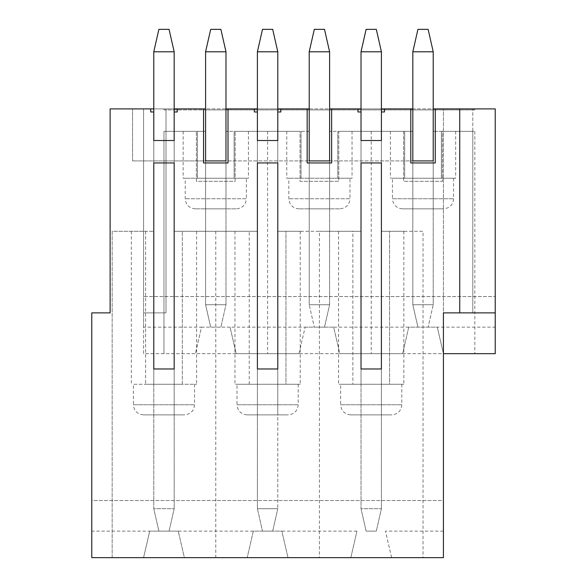<?xml version="1.0" encoding="UTF-8"?>
<svg xmlns="http://www.w3.org/2000/svg" width="587" height="587" viewBox="0 0 587 587"><rect width="100%" height="100%" fill="white"/><g stroke="black" fill="none" stroke-linecap="round" stroke-linejoin="round"><path stroke-width="0.44" stroke-dasharray="2.94 2.2" d="M153.779 111.963L153.779 162.951L153.779 140.52L174.17 140.52L174.17 162.951L174.17 111.963L174.17 414.87L153.779 414.87L174.17 414.87L174.17 368.974L174.17 508.694L174.17 51.788L169.071 29.35L158.879 29.35L153.779 51.788L153.779 508.694L158.879 531.132L153.779 508.694L174.17 508.694L153.779 508.694L153.779 111.963L150.72 111.963L150.72 108.903M153.779 51.788L174.17 51.788M169.071 531.132L158.879 531.132L169.071 531.132L174.17 508.694L169.071 531.132M254.34 108.903L254.34 111.963L257.399 111.963L257.399 162.951L257.399 140.52L277.79 140.52L277.79 162.951L277.79 111.963L277.79 414.87L257.399 414.87L277.79 414.87L277.79 368.974L277.79 508.694L277.79 51.788L272.691 29.35L262.499 29.35L257.399 51.788L257.399 508.694L262.499 531.132L257.399 508.694L277.79 508.694L257.399 508.694L257.399 368.974L277.79 368.974M257.399 51.788L277.79 51.788M272.691 531.132L262.499 531.132L272.691 531.132L277.79 508.694L272.691 531.132M361.02 111.963L361.02 162.951L361.02 140.52L381.411 140.52L381.411 162.951L381.411 111.963L381.411 414.87L361.02 414.87L381.411 414.87L381.411 368.974L381.411 508.694L381.411 51.788L376.311 29.35L366.119 29.35L361.02 51.788L361.02 508.694L366.119 531.132L361.02 508.694L381.411 508.694L361.02 508.694L361.02 111.963L357.96 111.963L357.96 108.903M361.02 51.788L381.411 51.788M376.311 531.132L366.119 531.132L376.311 531.132L381.411 508.694L376.311 531.132M205.589 108.903L205.589 109.923L163.971 109.923L163.971 108.903L205.589 108.903L205.589 160.919L132.559 160.919L205.589 160.919L205.589 108.903L205.589 160.919L205.589 108.903L132.559 108.903L205.589 108.903L205.589 304.719L210.689 327.157L205.589 304.719L225.98 304.719L225.98 51.788L220.881 29.35L210.689 29.35L205.589 51.788L205.589 304.719L225.98 304.719L220.881 327.157L210.689 327.157L220.881 327.157L225.98 304.719L225.98 108.903L309.21 108.903L309.21 304.719L314.309 327.157L309.21 304.719L329.601 304.719L329.601 51.788L324.501 29.35L314.309 29.35L309.21 51.788L309.21 304.719L329.601 304.719L324.501 327.157L314.309 327.157L324.501 327.157L329.601 304.719L329.601 108.903L412.83 108.903L412.83 304.719L417.929 327.157L412.83 304.719L433.221 304.719L433.221 51.788L428.121 29.35L417.929 29.35L412.83 51.788L412.83 304.719L433.221 304.719L428.121 327.157L417.929 327.157L428.121 327.157L433.221 304.719L433.221 108.903L472.799 108.903L433.221 108.903L433.221 208.847L412.83 208.847L433.221 208.847L433.221 160.919L412.83 160.919L412.83 108.903L329.601 108.903L329.601 160.919L329.601 108.903L412.83 108.903L329.601 108.903L329.601 160.919L412.83 160.919L329.601 160.919L329.601 108.903L329.601 208.847L309.21 208.847L329.601 208.847L329.601 160.919L309.21 160.919L309.21 108.903L225.98 108.903L309.21 108.903L225.98 108.903L225.98 160.919L225.98 108.903L225.98 160.919L309.21 160.919L225.98 160.919L225.98 108.903L309.21 108.903L309.21 160.919L309.21 108.903L309.21 160.919L329.601 160.919M205.589 51.788L225.98 51.788M309.21 51.788L329.601 51.788M412.83 51.788L433.221 51.788M495.23 327.157L495.23 108.903L143.58 108.903L143.58 353.675L474.839 353.675L443.42 353.675L437.3 327.157L443.42 353.675L495.23 353.675L495.23 327.157L408.75 327.157L402.631 353.675L339.8 353.675L333.68 327.157L230.06 327.157L236.179 353.675L299.01 353.675L236.179 353.675L230.06 327.157L201.51 327.157L195.39 353.675L201.51 327.157L143.58 327.157L143.58 353.675L443.42 353.675M319.409 231.285L352.86 231.285L352.86 384.272L352.86 231.285L338.582 231.285L361.02 231.285L361.02 384.272L361.02 231.285L277.79 231.285L300.228 231.285L285.95 231.285L285.95 384.272L234.961 384.272L300.228 384.272L285.95 384.272L285.95 231.285L319.409 231.285L319.409 557.65L423.029 557.65L423.029 231.285L381.411 231.285L403.849 231.285L389.57 231.285L389.57 384.272L338.582 384.272L403.849 384.272L389.57 384.272L389.57 231.285L423.029 231.285L423.029 557.65L391.61 557.65L443.42 557.65L443.42 500.535L91.77 500.535L91.77 312.878L110.121 312.878L110.121 108.903L143.58 108.903L143.58 296.56L495.23 296.56L143.58 296.56L143.58 327.157M174.17 108.903L153.779 108.903M205.589 160.919L225.98 160.919L205.589 160.919L205.589 208.847L205.589 109.923L474.839 109.923L163.971 109.923L163.971 108.903L433.221 108.903M402.55 208.847L443.501 208.847L402.55 208.847C396.416 208.253 393.055 204.885 392.454 198.751L453.597 198.751L392.454 198.751L392.454 178.25L453.597 178.25L392.454 178.25M435.261 108.903L435.261 162.951L410.79 162.951L410.79 108.903M299.01 353.675L305.13 327.157L299.01 353.675M305.13 327.157L333.68 327.157L339.8 353.675L402.631 353.675L408.75 327.157L437.3 327.157M474.839 131.341L474.839 353.675L474.839 131.341L433.221 131.341L474.839 131.341M433.221 178.25L433.221 131.341L433.221 178.25L455.659 178.25L441.38 178.25L441.38 131.341L441.38 178.25L404.67 178.25L404.67 131.341L390.392 131.341L412.83 131.341L329.601 131.341L404.67 131.341L404.67 178.25L390.392 178.25L433.221 178.25M412.83 178.25L412.83 131.341L412.83 178.25M329.601 178.25L329.601 131.341L329.601 178.25L352.039 178.25L286.772 178.25L329.601 178.25M309.21 178.25L309.21 131.341L225.98 131.341L309.21 131.341L309.21 178.25M225.98 178.25L225.98 131.341L225.98 178.25L248.418 178.25L234.14 178.25L234.14 131.341L234.14 178.25L197.43 178.25L197.43 131.341L183.151 131.341L205.589 131.341L163.971 131.341L163.971 353.675L163.971 131.341L197.43 131.341L197.43 178.25L183.151 178.25L225.98 178.25M205.589 178.25L205.589 131.341L205.589 178.25M349.977 178.25L288.833 178.25L349.977 178.25L349.977 198.751L288.833 198.751L349.977 198.751C349.434 204.826 346.066 208.194 339.88 208.847L298.93 208.847L339.88 208.847M301.05 178.25L301.05 131.341L301.05 178.25M337.76 178.25L337.76 131.341L337.76 178.25M267.591 131.341L267.591 353.675M371.219 131.341L371.219 353.675M246.357 178.25L185.213 178.25L246.357 178.25L246.357 198.751L185.213 198.751L246.357 198.751C245.755 204.885 242.394 208.253 236.26 208.847L195.31 208.847L236.26 208.847M331.64 108.903L331.64 162.951L307.17 162.951L307.17 108.903M381.411 108.903L361.02 108.903M412.83 108.903L412.83 208.847L412.83 108.903L412.83 160.919L412.83 108.903L329.601 108.903M132.559 160.919L132.559 108.903L132.559 160.919M277.79 108.903L257.399 108.903M356.94 531.132L281.87 531.132L287.99 557.65L350.821 557.65L356.94 531.132L350.821 557.65L287.99 557.65L281.87 531.132L253.32 531.132L247.2 557.65L184.369 557.65L178.25 531.132L91.77 531.132L91.77 500.535L443.42 500.535L443.42 108.903L443.42 312.878L472.799 312.878L472.799 108.903L472.799 131.341L442.4 131.341L442.4 181.31L403.651 181.31L403.651 131.341L338.78 131.341L338.78 181.31L300.03 181.31L300.03 131.341L235.16 131.341L235.16 181.31L196.41 181.31L196.41 131.341L166.011 131.341L166.011 312.878L143.58 312.878L166.011 312.878L166.011 108.903L166.011 131.341L196.41 131.341L196.41 181.31L235.16 181.31L235.16 131.341L300.03 131.341L300.03 181.31L338.78 181.31L338.78 131.341L403.651 131.341L403.651 181.31L442.4 181.31L442.4 131.341L472.799 131.341L472.799 312.878L495.23 312.878M412.83 160.919L433.221 160.919M459.738 312.878L459.738 108.903M384.47 108.903L384.47 111.963L381.411 111.963M350.718 414.87L391.712 414.87L350.718 414.87C344.584 414.268 341.216 410.9 340.621 404.766L401.809 404.766L340.621 404.766L340.621 384.272L401.809 384.272L340.621 384.272M361.02 368.974L381.411 368.974M361.02 162.951L381.411 162.951M381.411 384.272L381.411 231.285L381.411 384.272M277.79 384.272L277.79 231.285L277.79 384.272M257.399 384.272L257.399 231.285L174.17 231.285L257.399 231.285L257.399 384.272M91.77 531.132L91.77 557.65L143.58 557.65L149.7 531.132L143.58 557.65L112.161 557.65L112.161 231.285L145.62 231.285L145.62 384.272L174.17 384.272L174.17 231.285L174.17 384.272L196.608 384.272L182.33 384.272L182.33 231.285L182.33 384.272L145.62 384.272L145.62 231.285L131.341 231.285L153.779 231.285L112.161 231.285L112.161 557.65L319.409 557.65M153.779 384.272L153.779 231.285L153.779 384.272M391.61 557.65L385.49 531.132L391.61 557.65M253.32 531.132L178.25 531.132L184.369 557.65L247.2 557.65L253.32 531.132L281.87 531.132M257.399 162.951L277.79 162.951M280.85 108.903L280.85 111.963L277.79 111.963M247.098 414.87L288.092 414.87L247.098 414.87C240.963 414.268 237.596 410.9 237.001 404.766L298.189 404.766L237.001 404.766L237.001 384.272L298.189 384.272L237.001 384.272M257.399 368.974L257.399 111.963M249.24 384.272L249.24 231.285L249.24 384.272M228.02 108.903L228.02 162.951L203.55 162.951L203.55 108.903M215.781 231.285L215.781 557.65M201.51 327.157L230.06 327.157M149.7 531.132L178.25 531.132M474.839 109.923L474.839 108.903L474.839 109.923M309.21 160.919L309.21 108.903M225.98 160.919L225.98 208.847L205.589 208.847L225.98 208.847L225.98 108.903M195.31 208.847C189.175 208.253 185.815 204.885 185.213 198.751L185.213 178.25M153.779 162.951L174.17 162.951M177.23 108.903L177.23 111.963L174.17 111.963M153.779 368.974L174.17 368.974M143.477 414.87L184.472 414.87L143.477 414.87C137.343 414.268 133.975 410.9 133.381 404.766L194.568 404.766L133.381 404.766L133.381 384.272L194.568 384.272L133.381 384.272M443.42 531.132L385.49 531.132M408.75 327.157L333.68 327.157M298.93 208.847C292.796 208.253 289.435 204.885 288.833 198.751L288.833 178.25M453.597 178.25L453.597 198.751C452.995 204.885 449.635 208.253 443.501 208.847M286.772 131.341L286.772 178.25M248.418 131.341L248.418 178.25M183.151 131.341L183.151 178.25M390.392 131.341L390.392 178.25M455.659 131.341L455.659 178.25M401.809 384.272L401.809 404.766C401.214 410.9 397.847 414.268 391.712 414.87M403.849 231.285L403.849 384.272M338.582 231.285L338.582 384.272M298.189 384.272L298.189 404.766C297.594 410.9 294.226 414.268 288.092 414.87M300.228 231.285L300.228 384.272M234.961 231.285L234.961 384.272M194.568 384.272L194.568 404.766C193.974 410.9 190.606 414.268 184.472 414.87M196.608 231.285L196.608 384.272M131.341 231.285L131.341 384.272M352.039 131.341L352.039 178.25"/><path stroke-width="0.88" d="M174.17 108.903L177.23 108.903L177.23 111.963L174.17 111.963L174.17 51.788L153.779 51.788L153.779 111.963L150.72 111.963L150.72 108.903L110.121 108.903L110.121 312.878L91.77 312.878L91.77 557.65L443.42 557.65L443.42 312.878L459.738 312.878L459.738 108.903L435.261 108.903L435.261 162.951L410.79 162.951L410.79 108.903L412.83 108.903L412.83 160.919L433.221 160.919L433.221 51.788L428.121 29.35L417.929 29.35L412.83 51.788L412.83 108.903M153.779 162.951L153.779 368.974L174.17 368.974L174.17 162.951L153.779 162.951L153.779 368.974M153.779 51.788L158.879 29.35L169.071 29.35L174.17 51.788M329.601 160.919L309.21 160.919L329.601 160.919L329.601 108.903L331.64 108.903L331.64 162.951L307.17 162.951L307.17 108.903L280.85 108.903L280.85 111.963L277.79 111.963L277.79 51.788L257.399 51.788L257.399 111.963L254.34 111.963L254.34 108.903L228.02 108.903L228.02 162.951L203.55 162.951L203.55 108.903L205.589 108.903L205.589 160.919L225.98 160.919L205.589 160.919M257.399 162.951L257.399 368.974L277.79 368.974L277.79 162.951L257.399 162.951L257.399 368.974M257.399 51.788L262.499 29.35L272.691 29.35L277.79 51.788M410.79 108.903L384.47 108.903L384.47 111.963L381.411 111.963L381.411 51.788L361.02 51.788L361.02 111.963L357.96 111.963L357.96 108.903L331.64 108.903M361.02 162.951L361.02 368.974L381.411 368.974L381.411 162.951L361.02 162.951L361.02 368.974M361.02 51.788L366.119 29.35L376.311 29.35L381.411 51.788M225.98 160.919L225.98 51.788L205.589 51.788L205.589 108.903M205.589 51.788L210.689 29.35L220.881 29.35L225.98 51.788M329.601 108.903L329.601 51.788L309.21 51.788L309.21 160.919M309.21 51.788L314.309 29.35L324.501 29.35L329.601 51.788M433.221 51.788L412.83 51.788M433.221 108.903L435.261 108.903M443.42 353.675L495.23 353.675L495.23 108.903L459.738 108.903M153.779 108.903L150.72 108.903M177.23 108.903L203.55 108.903M384.47 108.903L381.411 108.903M361.02 108.903L357.96 108.903M277.79 368.974L277.79 162.951M174.17 368.974L174.17 162.951M381.411 368.974L381.411 162.951M381.411 111.963L381.411 140.52L361.02 140.52L361.02 111.963M277.79 111.963L277.79 140.52L257.399 140.52L257.399 111.963M174.17 111.963L174.17 140.52L153.779 140.52L153.779 111.963M307.17 108.903L309.21 108.903M225.98 108.903L228.02 108.903M280.85 108.903L277.79 108.903M257.399 108.903L254.34 108.903M433.221 160.919L412.83 160.919M495.23 312.878L459.738 312.878"/></g></svg>
